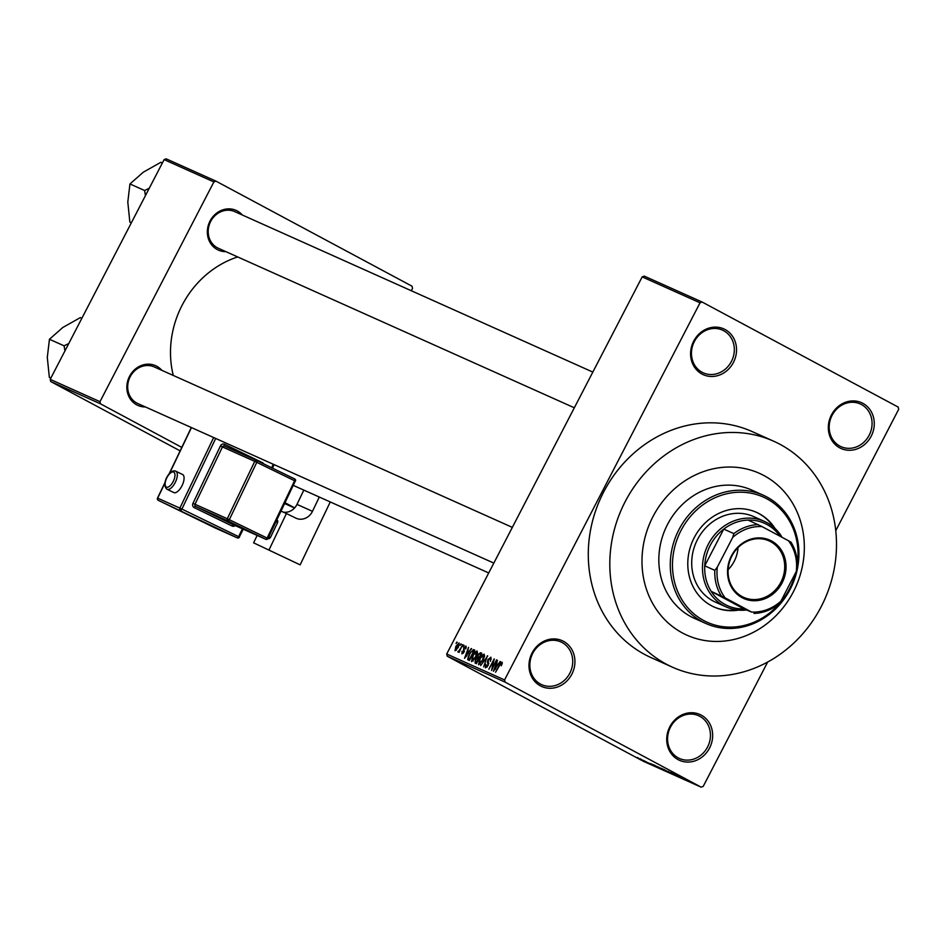 <?xml version="1.0" encoding="UTF-8"?>
<svg xmlns="http://www.w3.org/2000/svg" width="946" height="946" viewBox="0 0 946 946"><rect width="100%" height="100%" fill="white"/><g stroke="black" fill="none" stroke-linecap="round" stroke-linejoin="round"><path stroke-width="1.42" d="M839.764 447.872A25.093 22.527 -65.9 0 1 831.439 414.951A25.093 22.527 -65.9 0 1 862.847 403.327A25.093 22.527 -65.9 0 1 871.171 436.248A25.093 22.527 -65.9 0 1 839.764 447.872M861.404 404.51A23.425 21.025 114.1 0 0 860.21 403.93A23.425 21.025 114.1 0 0 831.759 416.027A23.425 21.025 114.1 0 0 839.859 446.086A23.425 21.025 114.1 0 0 841.053 446.678A23.425 21.025 114.1 0 0 869.504 434.569A23.425 21.025 114.1 0 0 861.404 404.51M678.14 759.662A25.093 22.527 -65.9 0 1 669.827 726.753A25.093 22.527 -65.9 0 1 701.234 715.129A25.093 22.527 -65.9 0 1 709.559 748.038A25.093 22.527 -65.9 0 1 678.14 759.662M699.792 716.311A23.425 21.025 114.1 0 0 698.597 715.72A23.425 21.025 114.1 0 0 670.146 727.817A23.425 21.025 114.1 0 0 678.247 757.876A23.425 21.025 114.1 0 0 679.441 758.467A23.425 21.025 114.1 0 0 707.892 746.37A23.425 21.025 114.1 0 0 699.792 716.311M540.403 685.862A25.093 22.527 -65.9 0 1 532.09 652.953A25.093 22.527 -65.9 0 1 563.497 641.317A25.093 22.527 -65.9 0 1 571.822 674.238A25.093 22.527 -65.9 0 1 540.403 685.862M562.054 642.5A23.425 21.025 114.1 0 0 560.86 641.92A23.425 21.025 114.1 0 0 532.409 654.017A23.425 21.025 114.1 0 0 540.509 684.076A23.425 21.025 114.1 0 0 541.703 684.668A23.425 21.025 114.1 0 0 570.154 672.559A23.425 21.025 114.1 0 0 562.054 642.5M702.027 374.072A25.093 22.527 -65.9 0 1 693.702 341.151A25.093 22.527 -65.9 0 1 725.109 329.527A25.093 22.527 -65.9 0 1 733.434 362.436A25.093 22.527 -65.9 0 1 702.027 374.072M723.666 330.71A23.425 21.025 114.1 0 0 722.472 330.119A23.425 21.025 114.1 0 0 694.021 342.227A23.425 21.025 114.1 0 0 702.121 372.286A23.425 21.025 114.1 0 0 703.316 372.866A23.425 21.025 114.1 0 0 731.766 360.769A23.425 21.025 114.1 0 0 723.666 330.71M225.893 251.648A21.746 19.523 -65.9 0 1 217.249 249.555A21.746 19.523 -65.9 0 1 210.036 221.033A21.746 19.523 -65.9 0 1 237.257 210.958A21.746 19.523 -65.9 0 1 242.318 215.002M235.814 212.141A20.079 18.021 114.1 0 0 234.785 211.632A20.079 18.021 114.1 0 0 210.402 222.003A20.079 18.021 114.1 0 0 217.344 247.769A20.079 18.021 114.1 0 0 218.372 248.278L574.328 407.785M145.388 406.946A21.746 19.523 -65.9 0 1 136.744 404.864A21.746 19.523 -65.9 0 1 129.531 376.331A21.746 19.523 -65.9 0 1 156.752 366.256A21.746 19.523 -65.9 0 1 161.813 370.312M155.31 367.438A20.079 18.021 114.1 0 0 154.293 366.942A20.079 18.021 114.1 0 0 129.898 377.312A20.079 18.021 114.1 0 0 136.839 403.079A20.079 18.021 114.1 0 0 137.868 403.575L493.824 563.095M666.209 664.116A123.808 111.131 114.1 0 0 672.535 667.226A123.808 111.131 114.1 0 0 822.914 603.252A123.808 111.131 114.1 0 0 780.107 444.372A123.808 111.131 114.1 0 0 773.781 441.262A123.808 111.131 114.1 0 0 623.39 505.235A123.808 111.131 114.1 0 0 666.209 664.116M773.781 441.262L752.259 431.624A123.808 111.131 114.1 0 0 601.869 495.586A123.808 111.131 114.1 0 0 644.675 654.466A123.808 111.131 114.1 0 0 651.002 657.576L672.535 667.226M763.942 475.554A88.664 79.594 114.1 0 0 759.413 473.331A88.664 79.594 114.1 0 0 651.711 519.141A88.664 79.594 114.1 0 0 682.373 632.933A88.664 79.594 114.1 0 0 686.902 635.156A88.664 79.594 114.1 0 0 794.605 589.346A88.664 79.594 114.1 0 0 763.942 475.554A88.664 79.594 114.1 0 0 759.413 473.331A88.664 79.594 114.1 0 0 651.711 519.141A88.664 79.594 114.1 0 0 682.373 632.933A88.664 79.594 114.1 0 0 686.902 635.156A88.664 79.594 114.1 0 0 794.605 589.346A88.664 79.594 114.1 0 0 763.942 475.554M702.133 302.034L700.04 302.815L642.18 276.882L644.273 276.114L702.133 302.034L898.144 407.064L898.7 409.263L835.767 530.671M767.679 662.023L703.221 786.386L701.128 787.155L505.117 682.125L447.257 656.205L446.701 654.005L504.561 679.938L505.117 682.125M459.153 642.961L458.278 647.383L455.05 650.765L455.854 646.39L459.141 642.949M462.559 644.652L459.07 652.397L459.259 651.002L458.065 652.113L462.972 644.865M466.082 646.071L465.775 648.909L465.397 647.088L464.214 647.998L464.025 652.125L461.944 653.852L462.074 651.25L462.488 652.764L463.516 652.09L463.682 647.998L466.047 646.047M473.532 649.571L474.786 650.127L469.405 660.521L468.199 659.977L467.62 659.492L469.192 654.088L473.532 649.571L474.75 650.209M468.199 659.977L469.441 660.462M475.105 663.075L475.282 659.941L477.612 655.152L480.497 652.681L481.821 653.284L476.441 663.678L475.046 663.04M487.367 655.767L483.666 666.918L486.977 657.08L480.639 665.558L487.769 655.98M496.496 659.859L491.542 670.442L493.599 661.1L488.846 669.236L494.238 658.842L492.192 668.172L496.91 660.083M502.291 663.193L501.25 665.807L501.356 663.359L500.493 663.938L495.574 672.251L499.24 665.192L502.007 662.153L502.291 663.193L502.078 662.2M642.18 276.882L446.701 654.005M700.04 302.815L504.561 679.938M500.091 661.467L493.398 671.27L497.419 660.273L496.626 663.737L498.104 664.399L500.517 661.692M490.962 657.222L490.466 661.313L490.205 658.369L488.408 659.752L488.112 665.57L485.416 667.864L485.747 664.187L486.043 666.646L488.124 664.222L487.344 662.354L487.97 659.587L490.927 657.198M486.008 666.623L487.024 667.178L486.008 666.623M484.541 656.335L483.11 660.095L478.593 664.802L479.752 658.735L482.105 655.2L484.151 654.159L484.541 656.335M477.505 653.189L476.086 656.938L471.557 661.644L472.716 655.59L475.069 652.042L477.127 651.002L477.505 653.189M471.226 648.53L464.533 658.333L468.554 647.336L467.762 650.801L469.24 651.463L471.652 648.755M463.777 645.196L463.008 646.674L464.19 645.42M460.844 643.883L460.075 645.361L461.258 644.096M456.812 642.074L456.043 643.552L457.225 642.287M638.538 758.184L637.214 757.474L638.538 758.184M642.429 760.111L646.106 762.05L642.429 760.111M644.616 761.246L645.29 761.672M641.483 759.496L640.158 758.787L641.494 759.472M643.315 760.383L649.169 763.434L643.327 760.359M648.211 762.831L649.204 763.375M649.997 763.446L656.016 766.709L649.997 763.446M653.308 764.675L662.815 769.772L653.544 764.782M678.187 775.826L687.044 780.616L677.951 775.732M701.128 787.155L643.268 761.234L447.257 656.205M678.861 776.382L684.88 779.646L678.861 776.382M680.292 777.423L670.608 772.433L680.304 777.399M668.408 771.676L676.638 775.968L668.42 771.64M668.124 771.345L668.822 771.853M675.55 775.377L674.876 774.916M671.672 773.722L663.737 769.358L671.672 773.722M658.286 767.159L667.462 771.841L658.286 767.159M652.977 764.947L660.438 768.696L652.988 764.912M637.663 757.971L642.275 760.348L637.675 757.947M164.107 159.614L166.2 158.845L215.984 181.147L213.891 181.928L164.107 159.614L50.197 379.358L99.98 401.672L100.536 403.859L50.753 381.557L50.197 379.358M213.891 181.928L99.98 401.672M180.13 450.875L50.753 381.557M284.699 503.579L294.549 507.99M294.655 507.872L285.101 502.752M181.786 447.399L100.536 403.859M215.984 181.147L411.995 286.177L412.551 288.376L411.321 290.741M237.718 256.945A93.689 84.099 114.1 0 0 173.284 375.444M682.101 778.156L678.613 776.359L682.101 778.156M661.455 768.353L669.047 772.362M668.763 772.338L661.219 768.247M665.96 771.073L662.023 769.074L665.96 771.073M662.117 768.98L662.91 769.583M662.105 769.003L657.612 766.721L662.011 769.074M654.419 765.208L662.023 769.216M661.727 769.181L654.183 765.089M658.924 767.916L651.049 763.765L658.924 767.916M653.237 765.219L649.736 763.422L653.248 765.184M502.137 663.785L501.392 663.383L502.137 663.785M498.459 664.719L496.626 663.737M495.373 668.396L497.336 665.558L496.142 665.014L494.155 670.276L495.787 668.621M491.341 658.972L490.205 658.369M488.798 663.134L487.344 662.354M484.612 655.956L483.524 655.377L479.752 658.735M482.72 655.531L482.105 655.2M480.296 664.163L479.255 663.607L482.697 659.882L483.524 655.377M480.154 658.96L479.255 663.607M478.842 659.019L476.879 657.967M476.642 662.271L478.25 659.161L476.938 658.7L475.803 659.953L475.897 661.928L477.044 662.484M475.755 661.869L477.021 662.543L475.755 661.869M478.877 657.943L480.769 654.301L479.35 653.828L478.049 655.342L478.026 657.565L479.291 658.168M479.255 658.227L477.943 657.517L479.255 658.227M477.576 652.799L476.5 652.22L472.716 655.59M475.696 652.373L475.069 652.042M473.26 661.018L472.22 660.45L475.661 656.737L476.5 652.22M473.13 655.815L472.22 660.45M469.606 659.114L473.733 651.155L471.096 651.841L469.618 654.301L468.341 658.298L470.02 659.338M469.583 651.782L467.762 650.801M466.496 655.46L468.471 652.622L467.277 652.078L465.29 657.34L466.922 655.684M466.272 647.549L465.397 647.088M463.327 653.213L462.488 652.764M458.538 651.889L457.864 651.522M455.629 649.689L457.84 647.194L458.538 644.013L456.315 646.508L455.629 649.689L456.445 650.127L455.629 649.689M775.07 528.507A51.864 46.555 114.1 0 0 759.13 513.643A51.864 46.555 114.1 0 0 756.481 512.342A51.864 46.555 114.1 0 0 693.477 539.137A51.864 46.555 114.1 0 0 711.404 605.7A51.864 46.555 114.1 0 0 714.053 607.001A51.864 46.555 114.1 0 0 738.495 610.123M713.722 606.847A51.864 46.555 114.1 0 0 736.934 609.957M773.911 527.442A51.864 46.555 114.1 0 0 758.456 513.347A51.864 46.555 114.1 0 0 756.138 512.188M797.454 563.721A68.597 61.573 114.1 0 0 766.816 498.79A68.597 61.573 114.1 0 0 680.966 530.576A68.597 61.573 114.1 0 0 703.718 620.541A68.597 61.573 114.1 0 0 795.763 572.484M702.275 621.723A70.264 63.075 -65.9 0 1 677.975 531.557A70.264 63.075 -65.9 0 1 763.327 495.243A70.264 63.075 -65.9 0 1 766.922 497.005A70.264 63.075 -65.9 0 1 791.211 587.182A70.264 63.075 -65.9 0 1 705.858 623.485A70.264 63.075 -65.9 0 1 702.275 621.723M763.327 495.243L751.893 490.123A70.264 63.075 114.1 0 0 666.54 526.425A70.264 63.075 114.1 0 0 690.828 616.603A70.264 63.075 114.1 0 0 694.423 618.365L705.858 623.485M746.418 610.016A46.839 42.05 -65.9 0 1 726.197 606.942L715.436 602.117A46.839 42.05 -65.9 0 1 713.048 600.947A46.839 42.05 -65.9 0 1 696.847 540.828A46.839 42.05 -65.9 0 1 753.749 516.622A46.839 42.05 -65.9 0 1 756.138 517.793M731.495 555.763A31.951 28.687 -65.9 0 1 771.498 540.958A31.951 28.687 -65.9 0 1 782.094 582.866A31.951 28.687 -65.9 0 1 742.09 597.671A31.951 28.687 -65.9 0 1 731.495 555.763M780.888 582.263A30.946 27.789 114.1 0 0 769.051 540.887A30.946 27.789 114.1 0 0 731.885 556.012A30.946 27.789 114.1 0 0 743.733 597.375A30.946 27.789 114.1 0 0 780.888 582.263M728.113 569.693A30.946 27.789 114.1 0 0 734.202 561.345A30.946 27.789 114.1 0 0 737.986 547.651M779.918 536.181A45.172 40.548 114.1 0 0 748.12 520.087A45.172 40.548 114.1 0 0 723.761 529.098A45.172 40.548 114.1 0 0 710.269 545.334A45.172 40.548 114.1 0 0 704.723 565.826A45.172 40.548 114.1 0 0 711.179 591.345A45.172 40.548 114.1 0 0 743.946 608.905L751.573 612.05A43.492 39.046 114.1 0 0 780.888 601.195L796.272 571.502A43.492 39.046 114.1 0 0 788.515 540.781L762.027 526.591A43.492 39.046 114.1 0 0 732.701 537.434L717.316 567.127A43.492 39.046 114.1 0 0 725.085 597.848L751.573 612.05M726.197 606.942A46.839 42.05 -65.9 0 1 708.27 544.317A46.839 42.05 -65.9 0 1 764.51 521.447A46.839 42.05 -65.9 0 1 782.117 537.352M732.701 537.434L733.86 533.615L723.761 529.098L704.723 565.826L714.821 570.343L717.316 567.127M725.085 597.848L711.179 591.345L743.946 608.905M788.515 540.781L790.974 542.164A45.172 40.548 -65.9 0 1 797.431 567.683L796.272 571.502M780.888 601.195L778.392 604.411A45.172 40.548 -65.9 0 1 754.033 613.422M748.12 520.087L762.027 526.591M733.86 533.615A45.172 40.548 -65.9 0 1 758.207 524.604M721.266 595.874A45.172 40.548 -65.9 0 1 714.821 570.343M149.267 188.242L144.596 190.513L145.448 195.609M162.357 162.996L160.82 162.31L143.295 172.196L129.945 183.95L144.596 190.513M131.376 222.759L129.85 222.085L127.805 202.077L129.945 183.95M131.305 222.901L129.85 222.085M68.762 343.54L64.092 345.822L49.44 339.259L62.791 327.493L80.327 317.62L81.853 318.305M64.092 345.822L64.955 350.907M50.871 378.069L49.346 377.383L47.3 357.375L49.44 339.259M50.8 378.199L49.346 377.383M173.721 492.523A10.039 4.423 -64.1 0 0 173.78 492.547A10.039 4.423 -64.1 0 0 173.828 492.582A10.039 4.423 -64.1 0 0 182.176 485.393A10.039 4.423 -64.1 0 0 182.554 474.49A10.039 4.423 -64.1 0 0 182.495 474.466M253.611 542.827L300.154 564.857L253.611 542.827L257.146 535.436M281.08 511.147L286.425 513.536L269.09 549.756M276.752 520.17L277.71 520.631L277.663 522.44L276.043 521.66M268.818 536.749L270.438 537.529L277.663 522.44M270.438 537.529L269.042 538.747L268.085 538.274M268.073 538.309L269.042 538.747M286.425 513.536L295.873 518.136A13.386 12.014 -65.9 0 0 296.181 518.278A13.386 12.014 -65.9 0 0 312.464 511.325L319.299 497.028M330.272 501.948L300.154 564.857M283.28 512.129A13.386 12.014 114.1 0 0 296.985 504.384L312.464 511.325M303.832 490.099L296.985 504.384M488.775 663.737L487.805 663.217M481.774 653.367L480.497 652.681M464.391 651.262L463.445 650.753M182.554 474.49L175.708 471.167A10.039 4.423 115.9 0 1 175.802 471.214A10.039 4.423 115.9 0 1 175.424 482.105A10.039 4.423 115.9 0 1 167.075 489.295A10.039 4.423 115.9 0 1 167.028 489.271L173.78 492.547M166.449 487.131A8.36 3.689 -64.1 0 0 173.425 481.088A8.36 3.689 -64.1 0 0 173.674 472.042A8.36 3.689 -64.1 0 0 166.697 478.073A8.36 3.689 -64.1 0 0 166.449 487.131M215.7 438.459L181.904 509.066L238.629 536.654L242.389 528.814M271.62 467.738L273.288 464.261M263.65 463.859A3.346 3.004 114.1 0 0 262.409 462.653A1.667 0.733 -64.1 0 0 262.208 463.162M194.249 507.635A1.667 0.733 -64.1 0 1 195.645 506.429L233.461 524.817L265.755 539.279L227.927 520.891L195.645 506.429A1.667 1.502 -65.9 0 1 195.006 504.265L227.3 518.727L254.746 461.388L222.464 446.926L195.006 504.265L192.984 503.307A3.346 3.004 114.1 0 0 194.249 507.635L232.066 526.023A3.346 3.004 114.1 0 0 235.199 525.598M192.984 503.307L220.43 445.968A3.346 3.004 114.1 0 1 224.58 444.265L262.409 462.653M215.038 527.915L237.233 537.86L158.301 500.328L215.038 527.915A1.667 0.733 115.9 0 1 215.026 527.903A1.667 0.733 115.9 0 1 215.014 527.903A1.667 1.667 0 0 0 215.073 527.927A1.667 1.502 -65.9 0 1 215.038 527.915L158.289 500.328A1.667 1.502 -65.9 0 1 157.675 498.164L179.87 508.108L213.654 437.537M191.459 427.592L169.417 473.627M164.947 482.968L157.663 498.175M220.43 445.968L222.464 446.926A1.667 1.502 -65.9 0 1 224.533 446.074L256.744 460.501M224.58 444.265A1.667 0.733 115.9 0 0 224.509 446.063L256.792 460.525A1.667 1.502 -65.9 0 1 256.827 460.536A1.667 0.733 -64.1 0 0 256.827 460.536A1.667 1.667 0 0 0 256.792 460.525A1.667 1.502 -65.9 0 0 254.746 461.388L256.78 462.346A1.667 0.733 -64.1 0 0 256.839 460.548L294.644 478.924A1.667 0.733 115.9 0 1 294.655 478.936A1.667 0.733 115.9 0 1 294.596 480.745L256.78 462.346L229.322 519.685L267.15 538.073L294.596 480.745L295.436 481.159A1.667 1.667 0 0 0 294.655 478.936A1.667 1.502 -65.9 0 1 295.282 481.076L267.978 538.499L267.15 538.073A1.667 0.733 115.9 0 1 265.755 539.279A1.667 1.502 -65.9 0 1 265.755 539.279A1.667 1.667 0 0 0 267.978 538.499L267.824 538.428A1.667 1.502 -65.9 0 1 265.791 539.303L233.496 524.829A1.667 1.502 -65.9 0 1 233.461 524.817A1.667 0.733 115.9 0 0 232.066 526.023M229.322 519.685L227.3 518.727A1.667 1.502 -65.9 0 0 227.927 520.891A1.667 0.733 -64.1 0 0 229.322 519.685M181.904 509.066L179.87 508.108A1.667 1.502 -65.9 0 0 180.509 510.284A1.667 0.733 115.9 0 0 181.904 509.066M238.629 536.654A1.667 0.733 115.9 0 1 237.233 537.86A1.667 1.502 -65.9 0 0 237.269 537.884A1.667 1.667 0 0 0 239.468 537.08L238.629 536.654M215.073 527.927L237.269 537.884A1.667 1.502 -65.9 0 0 239.314 537.009L243.24 529.192M158.301 500.328A1.667 0.733 115.9 0 1 158.289 500.328A1.667 1.667 0 0 1 157.521 498.104L165.065 482.342M293.39 485.428L488.715 572.945M234.785 211.632L592.835 372.085M512.342 527.383L154.293 366.942M764.51 521.447L753.749 516.622M175.708 471.167C169.961 468.447 160.714 484.068 167.028 489.271M256.839 460.548L294.655 478.936M191.305 427.521L168.991 474.123M274.139 464.64L272.46 468.14"/></g></svg>
